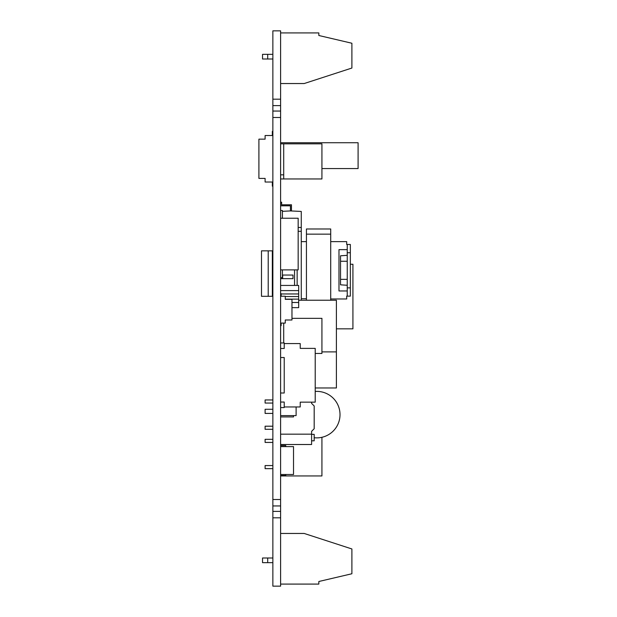 <?xml version="1.0" encoding="UTF-8"?>
<svg xmlns="http://www.w3.org/2000/svg" width="617" height="617" viewBox="0 0 617 617"><rect width="100%" height="100%" fill="white"/><g stroke="black" fill="none" stroke-linecap="round" stroke-linejoin="round"><path stroke-width="0.93" d="M280.604 30.85L272.861 30.85L272.861 99.175L280.604 99.175L280.604 30.85M280.604 584.083L318.835 584.083L318.835 581.499L351.891 573.756L351.891 548.96L304.196 533.458L280.604 533.458M272.861 517.825L280.604 517.825L280.604 586.15L272.861 586.15L272.861 99.175M272.861 111.052L280.604 111.052L280.604 99.175M272.861 499.508L280.604 499.508L280.604 111.06M272.861 511.385L280.604 511.385L280.604 499.508M280.604 83.542L304.196 83.542L351.891 68.04L351.891 43.244L318.835 35.501L318.835 32.917L280.604 32.917M280.604 517.825L280.604 511.385M272.861 117.492L280.604 117.492M272.861 105.615L280.604 105.615M272.861 505.948L280.604 505.948M280.604 142.735L358.091 142.735L358.091 168.564L321.927 168.564M272.861 59.001L262.526 59.001L262.526 54.35L267.693 54.35L267.693 59.001M272.861 54.35L267.693 54.35M350.34 252.739L347.24 252.739L347.24 244.471L350.34 244.471L350.34 296.129L346.692 296.129L346.692 298.967L330.712 298.967M347.24 296.129L347.24 261.261L340.53 261.261L340.53 255.793L347.24 255.322M347.24 249.638L338.98 249.638L338.98 290.962L347.24 290.962M347.24 252.739L347.24 261.261M347.24 279.339L340.53 279.339L340.53 261.261M330.712 241.633L346.692 241.633L346.692 244.471L347.24 244.471M298.165 227.48L301.266 227.48L298.165 227.426M301.266 241.633L306.433 241.633M347.24 285.278L340.53 284.815L340.53 279.339M272.861 442.42L265.109 442.42L265.109 439.319L272.861 439.319M272.861 399.955L265.109 399.955L265.109 403.055L272.861 403.055M265.109 409.279L272.861 409.279L265.109 409.279L265.109 413.413L272.861 413.413M272.861 468.658L265.109 468.658L265.109 465.557L272.861 465.557M301.266 298.713L306.433 298.713M272.861 426.2L265.109 426.2L265.109 429.301L272.861 429.301M330.712 300.232L330.712 228.976L306.433 228.976L306.433 300.232M272.861 250.849L261.492 250.849L261.492 296.307L272.861 296.307M272.344 296.307L272.344 250.849M268.21 296.307L268.21 250.849M272.861 186.157L272.344 186.157L272.344 182.023L265.109 182.023L265.109 178.406L258.909 178.406L258.909 139.149L265.109 139.149L265.109 135.532L272.344 135.532L272.344 131.398L272.861 131.398M267.693 557.999L267.693 562.65L262.526 562.65L262.526 557.999L272.861 557.999M267.693 562.65L272.861 562.65M321.927 437.291L321.927 475.946L280.604 475.946M296.106 406.958L296.106 415.611L280.604 415.611M283.704 342.952L283.704 323.092M280.604 285.432L298.682 285.432L298.682 290.599L280.604 290.599M291.972 307.644L298.682 307.644L298.682 290.599M298.682 299.122L285.255 299.122M298.682 296.538L285.255 296.538M298.682 293.962L281.121 293.962M298.682 300.232L336.396 300.232L336.396 387.97L315.218 387.97M291.972 318.341L321.927 318.341L321.927 353.464L315.218 353.464M280.604 218.233L298.165 218.233L298.165 269.884L280.604 269.884M282.416 218.233L282.416 210.482L280.604 210.482M280.604 277.635L282.416 277.635L282.416 269.884M280.604 174.827L283.704 174.827L283.704 178.961L280.604 178.961M283.704 174.827L283.704 143.838L280.604 143.838M283.704 143.838L321.927 143.838L321.927 178.961L283.704 178.961M297.139 269.884L297.139 285.432M298.165 231.298L301.266 231.298L301.266 300.232M280.604 293.646L281.121 293.646L281.121 296.229L285.255 296.229L285.255 299.33L291.972 299.33L291.972 319.992L285.255 319.992L285.255 323.092L281.121 323.092L281.121 325.676L280.604 325.676M284.221 343.576L300.232 343.576L300.232 348.381L315.218 348.381L315.218 402.153L300.232 402.153L300.232 406.958L284.221 406.958M280.604 357.521L284.221 357.521L284.221 393.006L280.604 393.006M280.604 348.482L284.221 348.482L284.221 342.952L280.604 342.952M280.604 407.575L284.221 407.575L284.221 402.045L280.604 402.045M280.604 474.496L293.522 474.496L293.522 446.6L280.604 446.6M314.184 437.731A23.245 23.245 0 0 0 340.013 414.624A23.245 23.245 0 0 0 315.218 391.433M311.6 434.36L314.184 434.36L314.184 440.816L311.6 440.816M311.6 402.153L311.6 403.395L314.184 405.978L314.184 428.753L311.6 431.337L311.6 444.51L280.604 444.51M293.522 415.611L293.522 416.922L280.604 416.922M285.771 474.496L285.771 475.53L280.604 475.53M280.604 445.567L285.771 445.567L285.771 446.6M350.34 264.253L352.924 264.253L352.924 328.83L336.396 328.83M282.416 211.338L290.422 210.921L290.422 205.808L290.422 210.921L301.266 211.438L301.266 227.426M290.422 205.808L290.422 210.921L290.422 205.808L280.604 205.808M280.604 202.191L281.637 202.191L281.637 204.775L291.455 204.775L291.455 210.921M301.266 231.298L301.266 227.48M294.556 285.432L294.556 269.884M280.604 278.668L293.006 278.668L293.006 275.051L282.416 275.051M282.671 278.668L282.671 275.051M350.34 287.861L347.24 287.861M298.682 302.484L291.972 302.484M330.712 234.144L306.433 234.144M311.6 434.175L280.604 434.175M321.927 351.891L336.396 351.891"/></g></svg>
